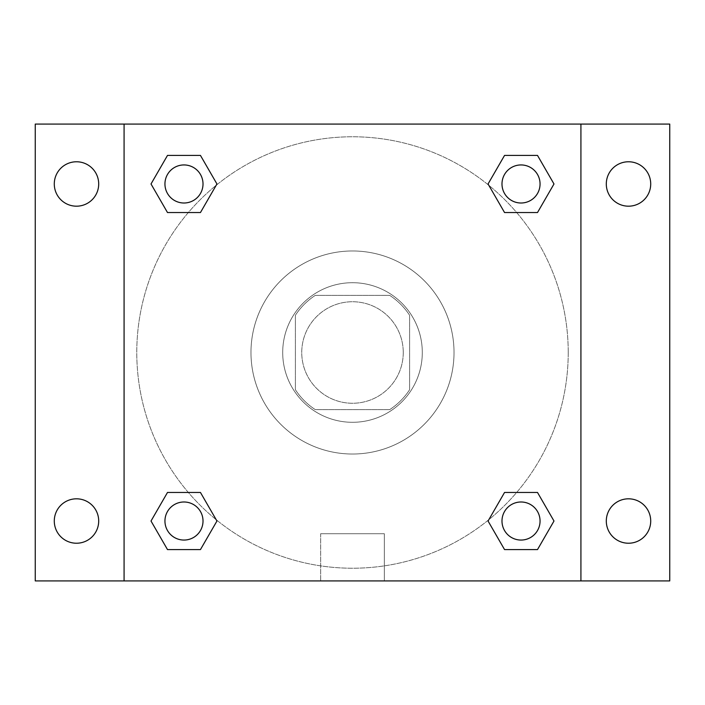 <?xml version="1.0" encoding="UTF-8"?>
<svg xmlns="http://www.w3.org/2000/svg" width="705" height="705" viewBox="0 0 705 705"><rect width="100%" height="100%" fill="white"/><g stroke="black" fill="none" stroke-linecap="round" stroke-linejoin="round"><path stroke-width="0.53" stroke-dasharray="3.52 2.64" d="M403.26 352.5A50.76 50.76 0 0 0 327.12 308.543A50.76 50.76 0 0 0 327.12 396.457A50.76 50.76 0 0 0 403.26 352.5A50.76 50.76 0 0 0 327.12 308.543A50.76 50.76 0 0 0 327.12 396.457A50.76 50.76 0 0 0 403.26 352.5M389.733 409.605L315.267 409.605A68.174 68.174 0 0 1 295.395 389.733L295.395 315.267A68.174 68.174 0 0 1 315.267 295.395L389.733 295.395A68.174 68.174 0 0 1 409.605 315.267L409.605 389.733A68.174 68.174 0 0 1 389.733 409.605L315.267 409.605A68.174 68.174 0 0 1 295.395 389.733L295.395 315.267A68.174 68.174 0 0 1 315.267 295.395L389.733 295.395A68.174 68.174 0 0 1 409.605 315.267L409.605 389.733A68.174 68.174 0 0 1 389.733 409.605M352.5 282.705A69.795 69.795 0 0 1 412.945 387.398A69.795 69.795 0 0 1 292.055 387.398A69.795 69.795 0 0 1 352.5 282.705A69.795 69.795 0 0 0 282.705 352.5A69.795 69.795 0 0 0 352.5 422.295A69.795 69.795 0 0 0 422.295 352.5A69.795 69.795 0 0 0 352.5 282.705M454.02 352.5A101.52 101.52 0 0 0 301.74 264.578A101.52 101.52 0 0 0 301.74 440.422A101.52 101.52 0 0 0 454.02 352.5A101.52 101.52 0 0 0 301.74 264.578A101.52 101.52 0 0 0 301.74 440.422A101.52 101.52 0 0 0 454.02 352.5M76.492 543.229A22.207 22.207 0 0 0 95.721 509.918A22.207 22.207 0 0 0 57.264 509.918A22.207 22.207 0 0 0 76.492 543.229M628.508 543.229A22.207 22.207 0 0 0 647.736 509.918A22.207 22.207 0 0 0 609.279 509.918A22.207 22.207 0 0 0 628.508 543.229M628.508 206.186A22.207 22.207 0 0 0 647.736 172.875A22.207 22.207 0 0 0 609.279 172.875A22.207 22.207 0 0 0 628.508 206.186M76.492 206.186A22.207 22.207 0 0 0 95.721 172.875A22.207 22.207 0 0 0 57.264 172.875A22.207 22.207 0 0 0 76.492 206.186M35.25 124.08L669.75 124.08L669.75 580.92L35.25 580.92L35.25 124.08M124.08 124.08L580.92 124.08L580.92 580.92L124.08 580.92L124.08 124.08L580.92 124.08L580.92 580.92L124.08 580.92L124.08 124.08L124.08 580.92M374.707 124.08L330.293 124.089L374.707 124.08M384.331 580.92L320.669 580.92L384.331 580.92L320.669 580.92L384.331 580.92L384.331 533.711L320.669 533.711L384.331 533.711L320.669 533.711L384.331 533.711L384.331 580.92M568.23 352.5A215.73 215.73 0 0 0 244.635 165.675A215.73 215.73 0 0 0 244.635 539.325A215.73 215.73 0 0 0 568.23 352.5A215.73 215.73 0 0 0 244.635 165.675A215.73 215.73 0 0 0 244.635 539.325A215.73 215.73 0 0 0 568.23 352.5M203.014 521.021A19.035 19.035 0 0 0 174.461 504.542A19.035 19.035 0 0 0 174.461 537.51A19.035 19.035 0 0 0 203.014 521.021A19.035 19.035 0 0 0 174.461 504.542A19.035 19.035 0 0 0 174.461 537.51A19.035 19.035 0 0 0 203.014 521.021A19.035 19.035 0 0 0 174.461 504.542A19.035 19.035 0 0 0 174.461 537.51A19.035 19.035 0 0 0 203.014 521.021M540.056 183.979A19.035 19.035 0 0 0 511.504 167.49A19.035 19.035 0 0 0 511.504 200.458A19.035 19.035 0 0 0 540.056 183.979A19.035 19.035 0 0 0 511.504 167.49A19.035 19.035 0 0 0 511.504 200.458A19.035 19.035 0 0 0 540.056 183.979A19.035 19.035 0 0 0 511.504 167.49A19.035 19.035 0 0 0 511.504 200.458A19.035 19.035 0 0 0 540.056 183.979M203.014 183.979A19.035 19.035 0 0 0 174.461 167.49A19.035 19.035 0 0 0 174.461 200.458A19.035 19.035 0 0 0 203.014 183.979A19.035 19.035 0 0 0 174.461 167.49A19.035 19.035 0 0 0 174.461 200.458A19.035 19.035 0 0 0 203.014 183.979A19.035 19.035 0 0 0 174.461 167.49A19.035 19.035 0 0 0 174.461 200.458A19.035 19.035 0 0 0 203.014 183.979M501.986 521.021A19.035 19.035 0 0 1 530.539 504.542A19.035 19.035 0 0 1 530.539 537.51A19.035 19.035 0 0 1 501.986 521.021A19.035 19.035 0 0 1 530.539 504.542A19.035 19.035 0 0 1 530.539 537.51A19.035 19.035 0 0 1 501.986 521.021M124.08 352.5L124.08 330.293L124.089 352.5M580.92 352.5L580.92 330.293L580.911 352.5M580.92 124.08L580.92 580.92M167.49 549.574L151.011 521.021L167.49 492.469L151.011 521.021L167.49 549.574M200.458 492.469L216.946 521.021L200.458 549.574L216.946 521.021L200.458 492.469M504.542 212.531L488.054 183.979L504.542 155.426L488.054 183.979L504.542 212.531M537.51 155.426L553.989 183.979L537.51 212.531L553.989 183.979L537.51 155.426M167.49 212.531L151.011 183.979L167.49 155.426L151.011 183.979L167.49 212.531M200.458 155.426L216.946 183.979L200.458 212.531L216.946 183.979L200.458 155.426M504.542 549.574L488.054 521.021L504.542 492.469L488.054 521.021L504.542 549.574M537.51 492.469L553.989 521.021L537.51 549.574L553.989 521.021L537.51 492.469M540.056 521.021A19.035 19.035 0 0 0 511.504 504.542A19.035 19.035 0 0 0 511.504 537.51A19.035 19.035 0 0 0 540.056 521.021M320.669 533.711L320.669 580.92L320.669 533.711"/><path stroke-width="1.06" d="M35.25 124.08L669.75 124.08L669.75 580.92L35.25 580.92L35.25 124.08M628.508 161.771A22.207 22.207 0 0 1 650.715 183.979A22.207 22.207 0 0 1 628.508 206.186A22.207 22.207 0 0 1 606.3 183.979A22.207 22.207 0 0 1 628.508 161.771M628.508 498.814A22.207 22.207 0 0 1 650.715 521.021A22.207 22.207 0 0 1 628.508 543.229A22.207 22.207 0 0 1 606.3 521.021A22.207 22.207 0 0 1 628.508 498.814M76.492 498.814A22.207 22.207 0 0 1 98.7 521.021A22.207 22.207 0 0 1 76.492 543.229A22.207 22.207 0 0 1 54.285 521.021A22.207 22.207 0 0 1 76.492 498.814M76.492 161.771A22.207 22.207 0 0 1 98.7 183.979A22.207 22.207 0 0 1 76.492 206.186A22.207 22.207 0 0 1 54.285 183.979A22.207 22.207 0 0 1 76.492 161.771M167.49 492.469L200.458 492.469L216.946 521.021L200.458 549.574L167.49 549.574L151.011 521.021L167.49 492.469L200.458 492.469L167.49 492.469M504.542 155.426L537.51 155.426L553.989 183.979L537.51 212.531L504.542 212.531L488.054 183.979L504.542 155.426L537.51 155.426L504.542 155.426M124.08 580.92L124.08 124.08M580.92 124.08L580.92 580.92M167.49 155.426L200.458 155.426L216.946 183.979L200.458 212.531L167.49 212.531L151.011 183.979L167.49 155.426L200.458 155.426L167.49 155.426M504.542 492.469L537.51 492.469L553.989 521.021L537.51 549.574L504.542 549.574L488.054 521.021L504.542 492.469L537.51 492.469L504.542 492.469M537.51 549.574L504.542 549.574L537.51 549.574M540.056 521.021A19.035 19.035 0 0 0 511.504 504.542A19.035 19.035 0 0 0 511.504 537.51A19.035 19.035 0 0 0 540.056 521.021M200.458 549.574L167.49 549.574L200.458 549.574M203.014 521.021A19.035 19.035 0 0 0 174.461 504.542A19.035 19.035 0 0 0 174.461 537.51A19.035 19.035 0 0 0 203.014 521.021M537.51 212.531L504.542 212.531L537.51 212.531M540.056 183.979A19.035 19.035 0 0 0 511.504 167.49A19.035 19.035 0 0 0 511.504 200.458A19.035 19.035 0 0 0 540.056 183.979M200.458 212.531L167.49 212.531L200.458 212.531M203.014 183.979A19.035 19.035 0 0 0 174.461 167.49A19.035 19.035 0 0 0 174.461 200.458A19.035 19.035 0 0 0 203.014 183.979"/></g></svg>
